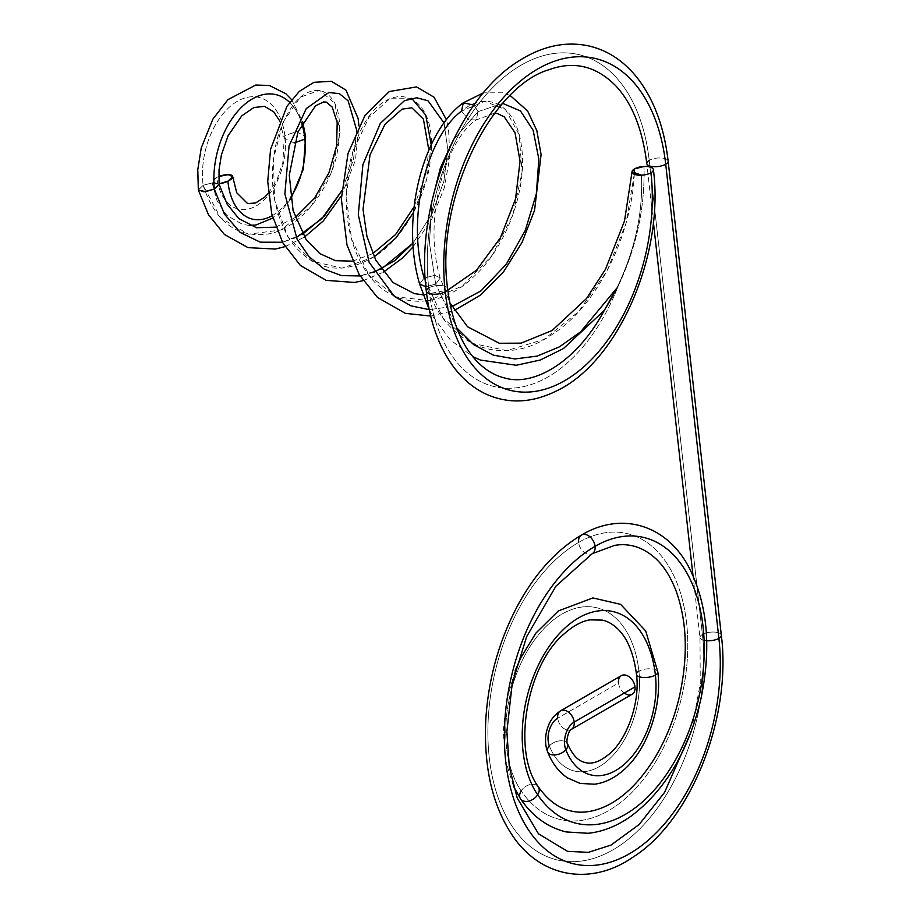 <?xml version="1.0" encoding="UTF-8"?>
<svg xmlns="http://www.w3.org/2000/svg" width="920" height="920" viewBox="0 0 920 920"><rect width="100%" height="100%" fill="white"/><g stroke="black" fill="none" stroke-linecap="round" stroke-linejoin="round"><path stroke-width="0.69" stroke-dasharray="4.6 3.45" d="M198.34 189.922L203.136 185.276A64.779 39.87 -76.8 0 1 236.589 101.752A64.779 39.87 -76.8 0 1 284.878 135.573L296.332 131.686L305.578 136.436L296.332 131.686L284.878 135.573A64.779 39.87 103.2 0 0 236.589 101.752A64.779 39.87 103.2 0 0 203.136 185.276L213.555 182.539L219.098 184.471M301.806 123.51A71.346 43.907 103.2 0 0 289.627 102.338A71.346 43.907 -76.8 0 1 301.806 123.51M294.147 143.002L284.154 138.011L284.878 135.573A54.038 33.258 -76.8 0 1 257.128 205.355A54.038 33.258 -76.8 0 1 216.74 177.41L211.945 182.056L219.04 183.804A10.741 3.76 164.1 0 1 212.014 182.333A10.741 3.76 164.1 0 1 216.74 177.41A54.038 33.258 103.2 0 0 257.128 205.355A54.038 33.258 103.2 0 0 284.878 135.573L284.154 138.023L294.147 143.002M272.216 215.694A60.605 37.294 103.2 0 0 290.502 197.65A60.605 37.294 -76.8 0 1 272.216 215.694M218.753 176.536L216.74 177.41A10.741 3.76 164.1 0 1 218.753 176.536M618.056 286.43C613.525 295.653 609.029 303.519 604.567 310.017L616.779 288.167C634.949 250.343 643.172 212.692 641.435 175.202C643.172 212.692 634.949 250.343 616.779 288.167L604.567 310.017C609.029 303.519 613.525 295.653 618.056 286.43C636.375 247.836 645.035 207.851 644.023 166.486C645.035 207.851 636.375 247.836 618.056 286.43A162.518 100.015 -76.8 0 1 509.254 388.263A162.518 100.015 -76.8 0 1 428.709 287.925A162.518 100.015 103.2 0 0 509.254 388.263A162.518 100.015 103.2 0 0 618.056 286.43M447.637 288.661A10.741 4.244 -6.4 0 0 440.346 285.487A10.741 4.244 -6.4 0 0 428.709 287.925A10.741 4.244 173.6 0 1 440.346 285.487A10.741 4.244 173.6 0 1 447.637 288.661M634.259 174.248L626.002 223.341L606.935 271.089L578.657 311.581L543.984 339.445L506.862 350.623L471.73 343.24L442.945 317.94L424.178 277.989L434.884 275.321L440.243 278.036L435.689 284.084L425.834 286.764L435.689 284.084L456.768 327.899L435.689 284.084L440.243 278.036L434.884 275.321L424.178 277.989C441.473 344.586 501.135 370.438 552.161 334.5C599.575 304.152 633.558 230.287 634.478 168.9M424.178 277.989L419.623 284.05L424.178 277.989C405.938 218.396 426.788 136.965 461.541 111.067L463.266 102.821M614.502 292.606L610.247 300.346M608.373 303.565L606.809 306.153M653.372 222.191L646.783 163.518A10.741 4.244 173.6 0 1 649.221 160.379A174.156 107.18 103.2 0 0 521.134 65.159A174.156 107.18 103.2 0 0 428.709 287.925A174.156 107.18 -76.8 0 1 521.134 65.159A174.156 107.18 -76.8 0 1 649.221 160.379A10.741 4.244 173.6 0 1 660.859 157.952A10.741 4.244 173.6 0 1 668.138 161.115A10.741 4.244 -6.4 0 0 660.859 157.952A10.741 4.244 -6.4 0 0 649.221 160.379L702.397 634.478L649.221 160.379M478.055 111.63L476.318 119.887L468.74 119.83L461.541 111.067L468.74 119.83L476.318 119.887L478.055 111.63L453.261 140.093L478.055 111.63L502.722 103.396L478.055 111.63L473.961 105.11L478.055 111.63M435.689 284.084L429.444 243.018L432.089 200.48L429.444 243.018L435.689 284.084M426.282 291.053A10.741 4.244 173.6 0 1 428.709 287.925M706.709 640.757A10.741 4.244 173.6 0 1 699.97 637.617A10.741 4.244 173.6 0 1 702.397 634.478A10.741 4.244 173.6 0 1 714.035 632.051A10.741 4.244 173.6 0 1 721.326 635.226A10.741 4.244 -6.4 0 0 714.035 632.051A10.741 4.244 -6.4 0 0 702.397 634.478A10.741 4.244 -6.4 0 0 699.97 637.617A10.741 4.244 -6.4 0 0 706.709 640.757M219.086 184.368L213.934 182.528L203.136 185.276C215.406 222.72 237.808 238.843 270.353 233.645C300.207 227.056 328.014 191.728 336.501 156.446C343.643 119.128 338.422 97.163 320.804 90.551C302.553 88.55 287.96 104.914 277.023 139.621C267.927 176.617 272.343 210.255 290.271 240.568C314.019 271.906 343.183 276.54 377.786 254.46C405.927 234.933 426.776 194.476 430.422 159.459C440.289 83.674 377.993 73.623 355.143 144.693C341.63 181.447 343.056 231.978 361.985 264.558C385.376 308.499 436.31 313.674 474.156 276.276C508.518 244.708 527.643 185.667 521.422 146.084C516.281 104.926 487.37 89.459 461.541 111.067L484.874 101.338L505.563 109.629L519.121 134.63L522.088 171.971L512.877 214.843L492.131 255.323L462.61 285.844L428.846 300.598L395.956 296.827L368.874 275.034L351.543 239.016L346.173 195.431L352.682 152.26L368.816 117.541L390.322 98.198L411.642 98.267M451.938 306.578L429.226 309.626L451.938 306.578M444.038 122.969L447.844 149.511L443.911 181.171L432.043 213.854L412.988 243.179L432.043 213.854L443.911 181.171L447.844 149.511L444.038 122.969M381.144 269.135L360.019 275.954L374.106 272.239M356.707 130.214L353.464 159.758L341.665 190.934L353.464 159.758L356.707 130.214M302.622 234.197L282.509 242.247L296.263 237.567M374.175 256.898L341.952 268.191L311.466 260.992L287.764 236.636L274.597 200.1L273.401 159.056L283.118 122.038L300.322 97.198L319.642 90.309L334.799 103.201L340.009 132.652L331.936 170.717L310.891 206.574L280.876 230.011L248.365 234.209L220.593 217.844L203.136 185.276L198.375 190.095M431.227 144.854L426.88 178.365L413.471 212.543M578.599 542.443A146.843 90.379 -76.8 0 1 681.812 696.325A146.843 90.379 -76.8 0 1 521.168 790.889A10.741 7.383 145.7 0 1 530.069 784.564A10.741 7.383 145.7 0 1 538.292 786.772A10.741 7.383 -34.3 0 0 530.069 784.564A10.741 7.383 -34.3 0 0 521.168 790.889A146.843 90.379 103.2 0 0 681.812 696.325A146.843 90.379 103.2 0 0 578.599 542.443A10.741 7.325 -120 0 0 583.855 552.069A10.741 7.325 -120 0 0 592.216 553.691A10.741 7.325 60 0 1 583.855 552.069A10.741 7.325 60 0 1 578.599 542.443A168.337 103.603 103.2 0 0 489.267 757.758A168.337 103.603 103.2 0 0 613.065 849.793A168.337 103.603 103.2 0 0 702.397 634.478A168.337 103.603 -76.8 0 1 613.065 849.793A168.337 103.603 -76.8 0 1 489.267 757.758A168.337 103.603 -76.8 0 1 578.599 542.443A10.741 7.325 60 0 1 581.463 535.083M638.917 671.197A104.512 64.319 103.2 0 0 545.008 627.497A104.512 64.319 103.2 0 0 521.168 790.889A104.512 64.319 -76.8 0 1 545.008 627.497A104.512 64.319 -76.8 0 1 638.917 671.197A10.741 4.244 173.6 0 1 650.543 668.771A10.741 4.244 173.6 0 1 657.834 671.945A10.741 4.244 -6.4 0 0 650.543 668.771A10.741 4.244 -6.4 0 0 638.917 671.197A74.566 45.885 -76.8 0 1 606.797 761.323A74.566 45.885 -76.8 0 1 549.343 745.924A74.566 45.885 103.2 0 0 606.797 761.323A74.566 45.885 103.2 0 0 638.917 671.197A10.741 4.244 173.6 0 0 636.479 674.337M520.536 798.882A10.741 7.383 145.7 0 1 521.168 790.889M567.571 743.9A10.741 6.348 -21.6 0 0 559.659 740.853A10.741 6.348 -21.6 0 0 549.343 745.924A10.741 6.348 158.4 0 1 559.659 740.853A10.741 6.348 158.4 0 1 567.571 743.9L567.571 743.912M547.596 751.824A10.741 6.348 158.4 0 1 549.343 745.924A17.905 11.017 -76.8 0 1 557.681 718.186A10.741 7.325 -120 0 0 562.936 727.8A10.741 7.325 -120 0 0 571.308 729.422A10.741 7.325 60 0 1 562.936 727.8A10.741 7.325 60 0 1 557.681 718.186A10.741 7.325 60 0 1 560.544 710.827M632.132 694.244A10.741 7.325 60 0 1 623.76 692.622A10.741 7.325 60 0 1 618.505 683.008L557.681 718.186L618.505 683.008A10.741 7.325 60 0 1 621.368 675.648M618.505 683.008A10.741 7.325 -120 0 0 624.323 693.059M291.628 99.67L302.737 121.785M279.438 120.497L284.165 138.011L282.911 162.115L276.897 179.964L268.364 193.338M290.731 199.123L281.589 210.668L272.849 218.052M249.412 225.4L242.558 224.422L226.849 215.395L217.154 201.089L211.945 182.056M494.753 113.126L476.318 119.887C446.234 139.357 422.188 219.064 440.243 278.036L449.719 302.507M429.203 309.511L432.676 316.158L450.409 340.009L472.799 356.626M691.414 731.078L700.269 683.663L699.97 637.617L693.013 575.667M275.747 227.136L295.182 217.603M352.555 261.142L372.726 253.678M414.034 206.919L425.937 173.489L428.846 150.075M423.039 294.837L447.81 290.133M285.027 246.629L304.416 237.13M341.435 195.764L355.442 160.218L358.903 125.821M363.032 280.692L383.341 272.182M413.218 246.732L431.791 218.983L444.233 187.979L449.868 156.791L448.511 128.455L446.43 119.772M430.675 316.054L454.308 310.5M510.174 95.496L502.768 92.782L483.46 92.84M513.383 786.036L505.551 760.449L503.24 731.239L506.552 700.522L515.234 670.565"/><path stroke-width="1.38" d="M279.438 120.497L273.723 111.837L264.603 106.363L253.897 107.513L241.764 115.851L228.125 135.677L221.421 154.79L219.029 169.912L219.098 184.483L214.302 189.071A71.346 43.907 -76.8 0 1 237.705 111.32A71.346 43.907 -76.8 0 1 289.627 102.338A71.346 43.907 103.2 0 0 237.705 111.32A71.346 43.907 103.2 0 0 214.302 189.071L203.929 191.808L198.34 189.922L197.777 169.648L201.25 147.959L212.853 119.151L227.987 99.613L255.725 85.042L269.353 85.468L285.867 93.771L291.628 99.67M304.876 139.104A71.346 43.907 103.2 0 0 301.806 123.51A71.346 43.907 -76.8 0 1 304.876 139.104L294.147 143.002L304.876 139.104L305.612 136.689L304.876 139.104A60.605 37.294 -76.8 0 1 290.502 197.65A60.605 37.294 103.2 0 0 304.876 139.104M227.907 181.205A60.605 37.294 103.2 0 0 272.216 215.694A60.605 37.294 -76.8 0 1 227.907 181.205L232.702 176.617L228.137 174.65L218.753 176.536A10.741 3.76 164.1 0 1 231.633 175.283A10.741 3.76 164.1 0 1 227.907 181.205A10.741 3.76 164.1 0 1 219.04 183.804L227.907 181.205M650.969 172.776A10.741 4.244 173.6 0 1 641.435 175.202A10.741 4.244 173.6 0 1 632.799 173.362A10.741 4.244 173.6 0 1 634.478 168.9A10.741 4.244 173.6 0 1 644.023 166.486A10.741 4.244 173.6 0 1 652.659 168.326A10.741 4.244 173.6 0 1 650.969 172.776A162.518 100.015 -76.8 0 1 564.73 380.65A162.518 100.015 -76.8 0 1 445.199 291.801A10.741 4.244 -6.4 0 0 447.637 288.661A10.741 4.244 173.6 0 1 445.199 291.801A162.518 100.015 103.2 0 0 564.73 380.65A162.518 100.015 103.2 0 0 650.969 172.776A10.741 4.244 -6.4 0 0 653.407 169.648A10.741 4.244 -6.4 0 0 644.023 166.486L634.478 168.9L632.04 171.787L641.435 175.202A10.741 4.244 -6.4 0 0 650.969 172.776M604.417 310.132L616.779 288.167L580.577 331.878L559.406 346.863L537.199 356.097L514.878 358.961L493.384 355.154L473.708 344.69L456.768 327.899L473.708 344.69L493.384 355.154L514.878 358.961L537.199 356.097L559.406 346.863L580.577 331.878L616.779 288.167L614.502 292.606M634.478 168.9L634.259 174.248M483.46 92.84L463.266 102.821L473.961 105.11L463.266 102.821C422.797 132.02 400.269 218.856 419.623 284.05L425.834 286.764L419.623 284.05L429.203 309.511M610.247 300.346L608.373 303.565M606.809 306.153L604.359 310.259M428.709 287.925A10.741 4.244 -6.4 0 0 426.282 291.053A10.741 4.244 -6.4 0 0 433.573 294.227A10.741 4.244 -6.4 0 0 445.199 291.801A174.156 107.18 -76.8 0 1 537.625 69.034A174.156 107.18 -76.8 0 1 665.712 164.255A10.741 4.244 173.6 0 1 654.074 166.681A10.741 4.244 173.6 0 1 646.783 163.518A10.741 4.244 -6.4 0 0 654.074 166.681A10.741 4.244 -6.4 0 0 665.712 164.255A174.156 107.18 103.2 0 0 537.625 69.034A174.156 107.18 103.2 0 0 445.199 291.801A10.741 4.244 173.6 0 1 433.573 294.227A10.741 4.244 173.6 0 1 426.282 291.053C429.881 322.253 439.231 347.863 454.33 367.908C463.22 379.477 473.581 388.102 485.415 393.806C507.851 404.122 531.392 403.236 556.036 391.161C618.079 362.388 664.539 255.139 653.407 169.648M463.266 102.821L461.541 111.067C426.788 136.965 405.938 218.396 424.178 277.989M432.089 200.48L440.392 167.969L453.261 140.093L440.392 167.969L432.089 200.48M578.599 542.443A10.741 7.325 -120 0 1 581.463 535.083A10.741 7.325 60 0 1 589.823 536.705A10.741 7.325 60 0 1 595.079 546.319A168.337 103.603 103.2 0 0 505.747 761.633A168.337 103.603 103.2 0 0 629.556 853.668A168.337 103.603 103.2 0 0 718.888 638.353A168.337 103.603 -76.8 0 1 629.556 853.668A168.337 103.603 -76.8 0 1 505.747 761.633A168.337 103.603 -76.8 0 1 595.079 546.319A10.741 7.325 -120 0 0 589.823 536.705A10.741 7.325 -120 0 0 581.463 535.083C556.082 550.114 534.601 573.999 517.028 606.728C498.801 641.585 488.393 679.132 485.817 719.359C483.368 769.281 493.327 809.543 515.683 840.155C546.894 881.095 595.596 883.165 632.454 857.486C691.012 821.065 731.871 717.772 721.326 635.226A10.741 4.244 173.6 0 1 718.888 638.353A10.741 4.244 -6.4 0 0 721.326 635.226L668.138 161.115A10.741 4.244 173.6 0 1 665.712 164.255L718.888 638.353A10.741 4.244 173.6 0 1 706.709 640.757A10.741 4.244 -6.4 0 0 718.888 638.353L665.712 164.255A10.741 4.244 -6.4 0 0 668.138 161.115C664.182 126.879 653.775 98.992 636.928 77.464C623.61 60.881 607.671 50.393 589.11 46C565.765 40.951 542.305 45.954 518.742 61.019C457.941 98.267 415.322 205.447 426.282 291.053M649.221 160.379A10.741 4.244 -6.4 0 0 646.783 163.518C642.494 129.26 632.155 103.35 615.744 85.801C596.217 66.044 574.034 60.662 549.194 69.644C490.659 86.434 434.953 200.41 447.637 288.661C451.709 320.942 461.483 345.161 476.94 361.318C485.461 370.081 494.753 375.647 504.804 378.016C533.428 386.687 576.886 362.181 604.417 310.12M285.027 246.629L275.436 249.044L248.043 247.641L224.422 234.485L208.552 214.877L198.375 190.095L205.7 191.636L214.302 189.071L224.411 214.095L240.292 232.507L260.337 242.202L282.509 242.247L260.337 242.202L240.292 232.507L224.411 214.095L214.302 189.071L219.064 184.253M502.722 103.396L520.455 110.94L533.151 130.306L538.844 159.114L536.325 193.89L525.274 230.425L506.31 264.212L481.022 290.869L451.938 306.578L481.022 290.869L506.31 264.212L525.274 230.425L536.325 193.89L538.844 159.114L533.151 130.306L520.455 110.94L502.722 103.396M429.226 309.626L410.998 305.865L394.392 296.412L369.161 262.361L358.282 214.762L362.905 164.599L380.293 123.429L404.466 100.648L416.783 97.773L428.03 100.774L444.038 122.969L428.03 100.774L416.783 97.773L404.466 100.648L380.293 123.429L362.905 164.599L358.282 214.762L369.161 262.361L394.392 296.412L410.998 305.865L429.226 309.626M374.106 272.239L394.599 260.728L412.988 243.179L381.144 269.135M360.019 275.954L341.504 275.609L324.197 269.135L309.108 256.76L297.114 239.246L284.866 193.901L289.075 145.843L306.233 108.64L328.82 92.506L339.411 93.667L348.139 100.82L356.707 130.214L348.139 100.82L339.411 93.667L328.82 92.506L306.233 108.64L289.075 145.843L284.866 193.901L297.114 239.246L309.108 256.76L324.197 269.135L341.504 275.609L360.019 275.954M296.263 237.567L321.839 218.73L341.665 190.934L324.518 215.843L302.622 234.197M411.642 98.267L425.741 115.126L431.227 144.854M413.471 212.543L395.876 237.992L374.175 256.898M595.079 546.319A10.741 7.325 60 0 1 592.216 553.691A10.741 7.325 -120 0 0 595.079 546.319A146.843 90.379 -76.8 0 1 698.292 700.2A146.843 90.379 -76.8 0 1 537.659 794.765A10.741 7.383 -34.3 0 0 538.292 786.772L538.292 786.772A10.741 7.383 145.7 0 1 537.659 794.765A146.843 90.379 103.2 0 0 698.292 700.2A146.843 90.379 103.2 0 0 595.079 546.319M521.168 790.889A10.741 7.383 -34.3 0 0 520.536 798.882A10.741 7.383 -34.3 0 0 528.759 801.09A10.741 7.383 -34.3 0 0 537.659 794.765A104.512 64.319 -76.8 0 1 561.499 631.361A104.512 64.319 -76.8 0 1 655.396 675.073A10.741 4.244 173.6 0 1 643.77 677.511A10.741 4.244 173.6 0 1 636.479 674.337A10.741 4.244 -6.4 0 0 643.77 677.511A10.741 4.244 -6.4 0 0 655.396 675.073A104.512 64.319 103.2 0 0 561.499 631.361A104.512 64.319 103.2 0 0 537.659 794.765A10.741 7.383 145.7 0 1 528.759 801.09A10.741 7.383 145.7 0 1 520.536 798.882L513.383 786.036M515.234 670.565L520.915 657.581L535.911 633.086L558.359 610.914L592.928 597.931L620.597 604.359L645.725 630.994L657.834 671.945A10.741 4.244 173.6 0 1 655.396 675.073A74.566 45.885 -76.8 0 1 623.288 765.198A74.566 45.885 -76.8 0 1 565.823 749.8A10.741 6.348 -21.6 0 0 567.571 743.9A10.741 6.348 158.4 0 1 565.823 749.8A74.566 45.885 103.2 0 0 623.288 765.198A74.566 45.885 103.2 0 0 655.396 675.073A10.741 4.244 -6.4 0 0 657.834 671.945C662.181 706.894 647.243 749.88 623.472 770.189C614.284 778.239 604.647 782.908 594.573 784.208L580.152 783.426L567.674 777.975C558.98 772.225 552.287 763.508 547.596 751.824A10.741 6.348 -21.6 0 0 555.507 754.883A10.741 6.348 -21.6 0 0 565.823 749.8A17.905 11.017 -76.8 0 1 574.172 722.062A10.741 7.325 60 0 1 571.308 729.422A10.741 7.325 -120 0 0 574.172 722.062A17.905 11.017 103.2 0 0 565.823 749.8A10.741 6.348 158.4 0 1 555.507 754.883A10.741 6.348 158.4 0 1 547.596 751.824C545.226 745.533 544.893 738.714 546.606 731.365C548.32 725.075 550.562 717.692 560.544 710.827A10.741 7.325 60 0 1 568.916 712.448A10.741 7.325 60 0 1 574.172 722.062L634.995 686.883A10.741 7.325 60 0 1 632.132 694.244L571.308 729.422C568.525 729.951 565.593 742.716 567.571 743.9C574.735 759.954 581.75 761.541 585.223 762.542C592.376 764.554 600.737 761.415 610.293 753.135C627.509 738.15 640.216 701.707 636.479 674.337A10.741 4.244 -6.4 0 1 638.917 671.197M560.544 710.827L621.368 675.648A10.741 7.325 60 0 1 629.74 677.269A10.741 7.325 60 0 1 634.995 686.883L574.172 722.062A10.741 7.325 -120 0 0 568.916 712.448A10.741 7.325 -120 0 0 560.544 710.827A10.741 7.325 -120 0 0 557.681 718.186A17.905 11.017 103.2 0 0 549.343 745.924A10.741 6.348 -21.6 0 0 547.596 751.824M624.323 693.059A10.741 7.325 -120 0 0 634.995 686.883A10.741 7.325 -120 0 0 625.646 675.13A10.741 7.325 -120 0 0 618.505 683.008M302.737 121.785L305.601 136.701L303.289 169.188L290.731 199.123M272.849 218.052L255.967 224.998L249.412 225.4M268.364 193.338L264.753 197.098L255.645 202.963L247.63 203.607L236.716 192.74L232.702 176.617M449.719 302.507L467.555 326.772L499.318 343.263L521.088 343.148L552.115 330.51L586.477 298.563L605.429 269.387L624.484 221.041L632.04 171.787M472.799 356.626L480.401 360.065L516.281 365.263L540.259 360.03L563.385 348.599L604.256 310.431M693.013 575.667L653.372 222.191M219.086 184.368L227.159 204.136L238.867 218.615L256.461 227.734L275.747 227.136M295.182 217.603L314.548 198.191L328.957 172.753L336.605 145.843L337.191 122.463L332.189 107.065L326.312 102.108L323.622 101.959L315.629 105.719L297.942 131.882L289.271 175.179L293.112 210.668L306.256 239.844L319.78 253.575L335.386 260.67L352.555 261.142M372.726 253.678L395.623 234.485L414.034 206.919M428.846 150.075L423.43 119.163L411.895 107.824L402.097 109.123L384.928 124.441L370.001 154.962L363.02 209.323L366.965 236.44L375.797 260.176L392.966 282.486L414.276 293.606L423.039 294.837M447.81 290.133L476.548 270.169L500.434 237.762L515.534 198.996L520.064 161.195L515.028 132.733L504.217 116.828L497.421 113.528L494.753 113.126M304.416 237.13L323.23 221.03L341.435 195.764M358.903 125.821L358.19 118.715L345.978 90.137L331.372 81.293L313.984 82.317L299.334 91.356L286.936 106.34L270.56 149.408L267.731 181.505L271.699 213.636L282.704 242.627L300.426 265.489L326.197 280.347L354.338 282.463L363.032 280.692M383.341 272.182L402.155 258.255L413.218 246.732M446.43 119.772L434.056 97.221L416.553 86.917L389.298 91.528L364.952 115.54L348.024 153.41L341.354 198.996L346.99 244.973L359.065 274.332L377.464 297.424L405.386 313.363L430.675 316.054M454.308 310.5L480.711 294.975L503.723 271.549L522.019 242.466L534.566 210.289L541.087 154.583L536.82 130.571L527.643 111.021L510.174 95.496M691.414 731.078L664.619 792.35L639.089 824.55L611.006 845.089L588.432 852.334L567.571 851.356L538.499 833.842L517.189 797.962L509.312 766.889L506.885 731.653L512.221 683.433L526.642 636.651L555.922 586.178L592.216 553.691L614.721 545.376C626.669 543.283 642.309 545.318 657.466 560.291C664.907 567.824 671.082 577.967 676.005 590.744C687.355 622.104 688.275 658.271 678.776 699.234C673.187 721.556 664.849 741.681 653.74 759.621C639.549 781.908 623.978 797.237 607.005 805.621C593.998 811.831 582.015 813.625 571.055 811.003C558.773 808.381 547.86 800.308 538.292 786.772C511.393 750.341 527.309 664.746 563.741 634.225C572.999 625.945 581.739 621.161 589.961 619.861L602.37 620.115C607.982 621.333 613.33 624.473 618.401 629.544C627.716 638.882 633.742 653.809 636.479 674.337M581.463 535.083C621.759 510.772 667.586 525.033 689.586 568.617C707.779 605.348 711.505 649.002 700.764 699.602C688.16 751.697 664.93 790.544 631.085 816.132C617.113 826.056 602.795 831.772 588.121 833.279L566.294 831.956C547.975 827.609 532.726 816.581 520.536 798.882"/></g></svg>
